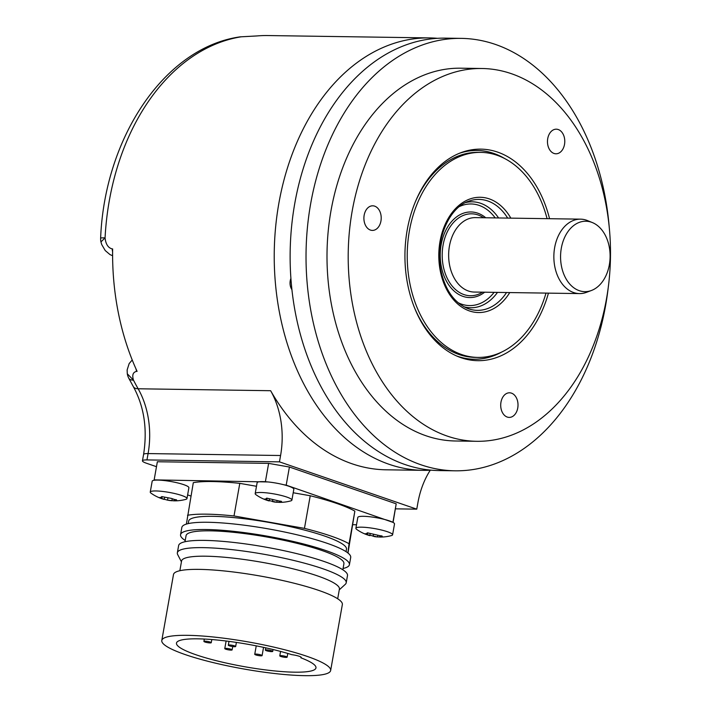 <?xml version="1.0" encoding="UTF-8"?>
<svg xmlns="http://www.w3.org/2000/svg" width="711" height="711" viewBox="0 0 711 711"><rect width="100%" height="100%" fill="white"/><g stroke="black" fill="none" stroke-linecap="round" stroke-linejoin="round"><path stroke-width="1.07" d="M437.452 38.323A216.242 152.101 90.8 0 0 429.506 37.914A216.242 152.101 90.8 0 0 384.909 46.713A216.242 152.101 90.8 0 0 275.468 283.893A216.242 152.101 90.8 0 0 423.196 470.344A216.242 152.101 90.8 0 0 431.15 470.167M423.196 470.344L386.1 469.802A216.242 152.101 -89.2 0 1 283.227 410.203A216.242 152.101 -89.2 0 1 270.633 390.712A74.566 52.445 -89.2 0 1 280.578 455.511L279.459 461.857L416.762 509.156L417.89 502.81A74.566 52.445 -89.2 0 1 430.271 470.211M429.506 37.914L267.869 35.55A216.242 152.101 90.8 0 0 256.822 35.959L241.198 36.803A14.913 10.523 80.8 0 0 239.891 36.892L239.891 36.892C164.517 47.61 104.633 137.836 100.633 238.043A14.913 0.569 3 0 1 105.068 237.874C105.77 244.246 108.17 247.935 112.267 248.921A7.457 5.244 90.8 0 0 112.605 251.721M112.267 248.921L112.64 248.93A216.242 152.101 90.8 0 0 137.099 371.355L136.734 371.346C132.984 372.084 131.908 375.035 133.508 380.198A14.913 6.39 -27.1 0 1 128.735 378.136L133.366 386.704A14.913 6.808 -29.7 0 0 138.138 388.775A216.242 152.101 -89.2 0 1 133.508 380.198L127.296 373.799A14.913 14.913 0 0 0 128.735 378.136M279.459 461.857L146.964 459.919A14.913 2.382 -169.9 0 0 142.449 460.817A14.913 2.382 -169.9 0 0 146.537 463.27L156.473 466.692M395.485 508.845L416.762 509.156M393.067 522.425L396.205 503.823L289.413 467.029L268.642 463.376L157.353 461.75L154.083 480.281A18.637 2.977 10.1 0 1 157.824 480.094A18.637 2.977 10.1 0 1 177.981 482.991A18.637 2.977 10.1 0 1 188.895 487.728L186.966 498.589A18.637 2.977 10.1 0 1 185.855 499.353A41.007 41.007 0 0 1 173.866 500.828L167.529 500.153L161.13 498.358C159.202 497.584 158.926 497.353 160.313 497.664L161.904 496.625L171.698 498.473M240.007 36.883L241.198 36.803A216.242 152.101 -89.2 0 0 105.068 237.874L100.944 241.927L101.717 244.548L105.21 250.539L109.965 254.574L112.596 255.729M256.982 35.941A7.457 5.244 90.8 0 0 256.831 35.941L240.078 36.865A14.913 14.913 0 0 0 239.891 36.892M257.009 35.941L256.831 35.941A7.457 5.244 90.8 0 0 256.449 35.95M136.023 368.965A7.457 5.244 90.8 0 0 136.734 371.346M279.023 501.086L279.299 502.295L276.783 502.259L266.065 499.886C264.128 499.122 263.861 498.891 265.247 499.202L266.838 498.162L279.734 501.113C281.778 501.255 282.045 501.486 280.552 501.806L278.801 502.357A41.007 41.007 0 0 0 290.781 500.882A18.637 2.977 10.1 0 0 291.901 500.126A18.637 2.977 10.1 0 0 280.978 495.38A18.637 2.977 10.1 0 0 260.83 492.483A18.637 2.977 -169.9 0 0 255.187 493.612L257.115 482.742A18.637 2.977 10.1 0 1 262.759 481.623A18.637 2.977 10.1 0 1 268.003 481.951L154.136 479.872M268.642 463.376L265.425 481.498M289.413 467.029L286.195 485.151L283.618 484.698A18.637 2.977 10.1 0 1 293.821 489.257L291.901 500.126M268.003 481.951A18.637 2.977 10.1 0 1 283.618 484.698M187.624 494.9L190.93 496.038M379.718 535.774L379.994 536.983L377.47 536.947L366.76 534.574C364.823 533.801 364.547 533.579 365.934 533.881L367.534 532.841L380.421 535.801C382.465 535.943 382.74 536.174 381.238 536.485L379.487 537.045A41.007 41.007 0 0 0 391.477 535.57A18.637 2.977 10.1 0 0 392.588 534.805A18.637 2.977 10.1 0 0 381.674 530.068A18.637 2.977 10.1 0 0 361.517 527.171A18.637 2.977 -169.9 0 0 355.882 528.3L357.811 517.43A18.637 2.977 10.1 0 1 363.445 516.31A18.637 2.977 10.1 0 1 392.943 522.354L286.195 485.151M353.003 524.709L356.504 524.762M347.981 553.025L354.851 511.129A89.479 14.309 -169.9 0 0 310.236 495.754L293.208 492.759M256.484 486.288L239.794 483.356A89.479 14.309 -169.9 0 0 193.303 482.671L186.38 524.123M396.205 503.823L392.987 521.936M392.943 522.354A18.637 2.977 10.1 0 1 394.516 523.945L392.588 534.805M355.882 528.3A18.637 2.977 -169.9 0 0 356.664 529.393A41.007 41.007 0 0 0 369.853 535.641L370.218 533.668L369.862 535.641M365.019 533.739L365.934 533.881M367.774 532.859L367.578 533.943L367.534 532.841M382.242 536.174L381.238 536.485L381.354 535.854M154.083 480.281A18.637 2.977 -169.9 0 0 152.181 481.214L150.252 492.074A18.637 2.977 -169.9 0 0 151.043 493.176A41.007 41.007 0 0 0 164.232 499.424L164.596 497.451L164.241 499.424M186.966 498.589A18.637 2.977 10.1 0 0 176.052 493.852A18.637 2.977 10.1 0 0 155.896 490.954A18.637 2.977 -169.9 0 0 150.252 492.074M171.689 498.509L174.799 499.584C176.843 499.726 177.119 499.957 175.617 500.268L174.115 500.828L174.097 499.557M176.612 499.957L175.617 500.268L175.733 499.629M159.397 497.522L160.313 497.664M162.144 496.642L161.957 497.718L161.904 496.625M255.187 493.612A18.637 2.977 -169.9 0 0 255.969 494.714A41.007 41.007 0 0 0 269.158 500.953L269.522 498.98L269.176 500.962M264.332 499.051L265.247 499.202M267.078 498.171L266.892 499.255L266.838 498.162M281.547 501.486L280.552 501.806L280.658 501.166M310.236 495.754L304.45 528.371L234.008 515.964A89.479 14.309 -169.9 0 0 187.517 515.288M354.851 511.129L349.065 543.746A89.479 14.309 -169.9 0 0 304.45 528.371M347.892 552.945L349.065 543.746M239.794 483.356L234.008 515.964M346.053 551.647L346.488 549.194A80.156 12.816 -169.9 0 0 324.536 536.023A80.156 12.816 -169.9 0 0 239.145 518.141A80.156 12.816 -169.9 0 0 188.637 521.19L188.202 523.643M180.558 534.708A85.747 13.713 -169.9 0 1 234.586 531.446A85.747 13.713 -169.9 0 1 325.94 550.581A85.747 13.713 10.1 0 1 349.421 564.667L350.71 557.415A85.747 13.713 10.1 0 0 327.22 543.328A85.747 13.713 -169.9 0 0 235.874 524.203A85.747 13.713 -169.9 0 0 181.847 527.464L180.558 534.708A85.747 13.713 -169.9 0 0 185.216 540.484M349.421 564.667A85.747 13.713 10.1 0 1 343.066 568.489M342.844 569.769L343.92 563.69A80.156 12.816 10.1 0 0 321.959 550.518A80.156 12.816 -169.9 0 0 236.567 532.637A80.156 12.816 -169.9 0 0 186.069 535.685L184.984 541.764M177.35 552.829A85.747 13.713 -169.9 0 1 231.377 549.567A85.747 13.713 -169.9 0 1 322.723 568.693A85.747 13.713 10.1 0 1 346.213 582.789L347.492 575.537A85.747 13.713 10.1 0 0 324.012 561.45A85.747 13.713 -169.9 0 0 232.657 542.324A85.747 13.713 -169.9 0 0 178.63 545.577L177.35 552.829A85.747 13.713 -169.9 0 0 177.679 554.58L181.429 561.823M346.213 582.789A85.747 13.713 10.1 0 1 345.297 584.318L339.28 589.828M179.847 570.746L181.563 561.05A80.156 12.816 -169.9 0 1 232.07 558.002A80.156 12.816 -169.9 0 1 317.462 575.883A80.156 12.816 10.1 0 1 339.414 589.055L337.698 598.76M330.651 670.482L342.355 604.528A85.747 13.713 10.1 0 0 318.866 590.441A85.747 13.713 -169.9 0 0 227.52 571.306A85.747 13.713 -169.9 0 0 173.484 574.568L161.788 640.522A85.747 13.713 -169.9 0 0 185.278 654.609A85.747 13.713 10.1 0 0 276.623 673.735A85.747 13.713 10.1 0 0 330.651 670.482A85.747 13.713 10.1 0 0 307.161 656.386A85.747 13.713 -169.9 0 0 215.815 637.26A85.747 13.713 -169.9 0 0 161.788 640.522M300.869 657.791A7.457 1.191 -169.9 0 0 301.26 657.497A7.457 1.191 -169.9 0 0 291.821 654.671A70.833 11.323 10.1 0 0 218.081 640.113A70.833 11.323 10.1 0 0 176.47 643.126A70.833 11.323 10.1 0 0 244.237 666.651A70.833 11.323 10.1 0 0 315.968 667.878A70.833 11.323 10.1 0 0 300.869 657.791L300.984 657.088M286.009 657.391A3.724 0.595 -169.9 0 0 287.128 657.16A3.724 0.595 -169.9 0 0 284.951 656.217A3.724 0.595 -169.9 0 0 280.916 655.631A3.724 0.595 10.1 0 0 279.787 655.862A3.724 0.595 10.1 0 0 281.974 656.804A3.724 0.595 10.1 0 0 286.009 657.391M260.964 655.826A3.724 0.595 -169.9 0 0 262.092 655.604A3.724 0.595 -169.9 0 0 259.906 654.653A3.724 0.595 -169.9 0 0 255.871 654.076A3.724 0.595 10.1 0 0 254.742 654.298A3.724 0.595 10.1 0 0 256.929 655.249A3.724 0.595 10.1 0 0 260.964 655.826M230.986 650.112A3.724 0.595 -169.9 0 0 232.115 649.89A3.724 0.595 -169.9 0 0 229.937 648.939A3.724 0.595 -169.9 0 0 225.902 648.361A3.724 0.595 10.1 0 0 224.774 648.583A3.724 0.595 10.1 0 0 226.96 649.534A3.724 0.595 10.1 0 0 230.986 650.112M210.118 642.922A3.724 0.595 -169.9 0 0 211.247 642.7A3.724 0.595 -169.9 0 0 209.061 641.749A3.724 0.595 -169.9 0 0 205.035 641.171A3.724 0.595 10.1 0 0 203.906 641.393A3.724 0.595 10.1 0 0 206.083 642.344A3.724 0.595 10.1 0 0 210.118 642.922M271.593 651.623A3.724 0.595 -169.9 0 0 272.722 651.4A3.724 0.595 -169.9 0 0 270.544 650.449A3.724 0.595 -169.9 0 0 266.509 649.872A3.724 0.595 10.1 0 0 265.381 650.094A3.724 0.595 10.1 0 0 267.567 651.045A3.724 0.595 10.1 0 0 271.593 651.623M234.532 646.726A3.724 0.595 -169.9 0 0 235.661 646.495A3.724 0.595 -169.9 0 0 233.484 645.552A3.724 0.595 -169.9 0 0 229.449 644.975A3.724 0.595 10.1 0 0 228.32 645.197A3.724 0.595 10.1 0 0 230.506 646.139A3.724 0.595 10.1 0 0 234.532 646.726M291.91 289.608A9.323 6.559 -89.2 0 1 290.106 284.444A9.323 6.559 -89.2 0 1 290.906 278.436M454.996 470.806L439.096 470.575A216.242 152.101 -89.2 0 1 291.368 284.124A216.242 152.101 -89.2 0 1 400.8 46.944A216.242 152.101 -89.2 0 1 445.406 38.145L461.306 38.376A216.242 152.101 90.8 0 0 416.699 47.175A216.242 152.101 90.8 0 0 307.268 284.356A216.242 152.101 90.8 0 0 454.996 470.806A216.242 152.101 90.8 0 0 499.593 462.008A216.242 152.101 90.8 0 0 608.447 285.698M609.291 227.893A216.242 152.101 90.8 0 0 461.306 38.376M482.067 68.505L460.87 68.194A186.415 131.126 90.8 0 0 331.975 307.259A186.415 131.126 -89.2 0 0 455.431 440.989L476.628 441.3A186.415 131.126 -89.2 0 1 353.171 307.57A186.415 131.126 -89.2 0 1 482.067 68.505A186.415 131.126 -89.2 0 1 605.523 202.235A186.415 131.126 -89.2 0 1 476.628 441.3M548.448 293.136A105.788 74.415 -89.2 0 1 499.62 356.38A105.788 74.415 -89.2 0 1 458.133 356.611A105.788 74.415 -89.2 0 1 404.932 255.311A105.788 74.415 -89.2 0 1 459.066 153.425A105.788 74.415 -89.2 0 1 461.11 152.625A105.788 74.415 -89.2 0 1 549.541 218.704M501.033 408.576A12.3 8.656 90.8 0 0 509.183 417.401A12.3 8.656 90.8 0 0 517.688 401.626A12.3 8.656 90.8 0 0 509.538 392.801A12.3 8.656 90.8 0 0 501.033 408.576M364.228 221.592A12.3 8.656 90.8 0 0 372.368 230.417A12.3 8.656 90.8 0 0 380.883 214.642A12.3 8.656 90.8 0 0 372.733 205.808A12.3 8.656 90.8 0 0 364.228 221.592M547.799 144.964A12.3 8.656 90.8 0 0 555.949 153.789A12.3 8.656 90.8 0 0 564.454 138.014A12.3 8.656 90.8 0 0 556.304 129.189A12.3 8.656 90.8 0 0 547.799 144.964M459.368 153.3A104.393 73.429 -89.2 0 1 477.161 150.465A104.393 73.429 -89.2 0 1 504.623 158.509M501.797 351.989A104.393 73.429 -89.2 0 1 495.647 354.985A104.393 73.429 -89.2 0 1 474.113 359.233A104.393 73.429 -89.2 0 1 456.418 355.873M499.94 352.843A104.393 73.429 -89.2 0 1 495.38 354.976A104.393 73.429 -89.2 0 1 473.979 359.224M547.079 218.668A102.526 72.113 90.8 0 0 480.84 152.385L478.192 152.35A102.526 72.113 90.8 0 0 415.34 201.888M477.028 150.465A104.393 73.429 -89.2 0 1 502.784 157.602M545.995 293.101A102.526 72.113 -89.2 0 1 477.854 357.42L475.197 357.384A102.526 72.113 -89.2 0 1 413.82 306.023M477.854 357.42A102.526 72.113 -89.2 0 1 409.954 283.867A102.526 72.113 90.8 0 1 480.84 152.385M579.492 293.59L474.281 292.052A37.221 26.183 -89.2 0 1 449.636 265.354A37.221 26.183 -89.2 0 1 475.366 217.619L580.585 219.157A37.221 26.183 90.8 0 0 554.847 266.883A37.221 26.183 90.8 0 0 579.492 293.59A37.221 26.183 90.8 0 0 586.459 292.354L591.41 290.497A35.221 24.769 90.8 0 0 609.176 246.495A35.221 24.769 90.8 0 0 592.405 222.587A35.221 24.769 90.8 0 0 567.938 231.644A35.221 24.769 90.8 0 0 561.503 266.403A35.221 24.769 90.8 0 0 591.41 290.497M592.405 222.587L587.499 220.588A37.221 26.183 90.8 0 0 580.585 219.157M270.633 390.712L138.138 388.775A74.566 52.445 90.8 0 1 148.092 453.574L280.578 455.511M146.964 459.919L148.092 453.574A14.913 2.382 10.1 0 0 143.578 454.48C147.541 429.071 144.137 406.479 133.366 386.704M377.514 536.947L377.799 535.347M373.159 536.37L373.551 534.139M366.76 534.574L366.84 534.085M367.187 533.392L367.285 532.859M161.566 497.167L161.664 496.642M171.893 500.731L172.178 499.131M167.529 500.153L167.929 497.922M161.13 498.358L161.219 497.869M276.828 502.259L277.112 500.66M272.464 501.682L272.864 499.451M266.065 499.886L266.154 499.398M266.501 498.704L266.589 498.171M509.76 292.568A57.644 40.545 -89.2 0 1 470.362 311.24A57.644 40.545 -89.2 0 1 440.331 271.184A57.644 40.545 -89.2 0 1 460.675 204.021A57.644 40.545 -89.2 0 1 510.845 218.144M506.561 292.523A55.476 39.025 -89.2 0 1 467.038 308.219C453.991 302.397 445.29 289.892 440.936 270.722C434.457 241.678 448.472 207.763 468.602 201.249A55.476 39.025 -89.2 0 1 507.654 218.09M463.999 306.779A52.97 37.256 90.8 0 0 497.487 292.39M498.571 217.957A52.97 37.256 90.8 0 0 465.518 202.599M495.212 217.913A50.81 35.737 90.8 0 0 459.466 206.537M458.062 302.673A50.81 35.737 90.8 0 0 494.127 292.337M485.755 217.77A42.802 30.111 90.8 0 0 452 221.094A42.802 30.111 90.8 0 0 441.362 266.865A42.802 30.111 90.8 0 0 484.662 292.203M483.604 217.744A40.971 28.822 90.8 0 0 452.507 223.654A40.971 28.822 90.8 0 0 443.282 266.358A40.971 28.822 90.8 0 0 482.52 292.168M142.449 460.817L143.578 454.48M100.633 238.043A14.913 14.913 0 0 0 100.944 241.927M132.228 359.997L129.162 363.561L127.136 369.978L127.296 373.799M374.27 536.574A41.007 41.007 0 0 0 377.47 536.947M168.649 500.357A41.007 41.007 0 0 0 171.849 500.722M273.584 501.895A41.007 41.007 0 0 0 276.783 502.259M287.795 653.445L287.128 657.16M280.578 651.427L279.787 655.862M263.55 647.357L262.092 655.604M256.244 645.855L254.742 654.298M232.71 646.566L232.115 649.89M226.116 641.02L224.774 648.583M211.807 639.553L211.247 642.7M204.315 639.065L203.906 641.393M273.06 649.525L272.722 651.4M265.781 647.845L265.381 650.094M236.39 642.415L235.661 646.495M228.995 641.384L228.32 645.197"/></g></svg>

